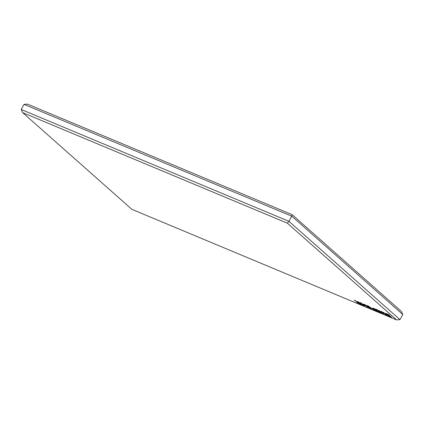 <?xml version="1.0" encoding="UTF-8"?>
<svg xmlns="http://www.w3.org/2000/svg" width="424" height="424" viewBox="0 0 424 424"><rect width="100%" height="100%" fill="white"/><g stroke="black" fill="none" stroke-linecap="round" stroke-linejoin="round"><path stroke-width="0.64" d="M360.845 303.701C359.769 302.837 359.695 302.535 360.623 302.789L363.898 304.978C364.979 305.842 365.053 306.149 364.126 305.895L360.893 303.616C359.817 302.752 359.743 302.45 360.67 302.704M359.928 302.646L360.623 302.789M364.82 306.038L362.711 305.132M371.005 308.603L371.488 308.518L371.053 308.518L371.488 308.518L370.793 307.787L370.046 307.787L367.544 306.223C366.877 305.64 366.972 305.503 367.831 305.799L371.106 307.946L372.049 309.027L369.129 307.586L371.005 308.603L371.44 308.608L370.74 307.919M370.793 307.787L367.544 306.223C366.877 305.64 366.972 305.503 367.831 305.799M380.105 312.212L375.42 309.435C374.88 308.905 375.15 308.863 376.226 309.303L379.3 311.131L376.576 309.637L376.003 309.674L380.567 312.324C381.081 312.817 380.842 312.864 379.84 312.456L377.058 310.819L379.962 312.064L375.139 309.038M380.567 312.324L380.842 312.7M386.169 314.285L385.437 313.368L388.305 314.37L391.728 317.401L389.137 316.288L386.169 314.285L385.474 313.336M131.885 209.35L396.615 319.919L287.355 223.172L22.626 112.599L131.885 209.35M385.935 314.778L383.545 312.382L386.969 315.414L381.77 311.868L383.269 313.871L379.003 310.485L382.427 313.235L380.975 311.311L381.584 311.566L385.935 314.778L383.222 312.25M376.846 311.078L372.505 308.911C371.843 308.306 372.081 308.243 373.221 308.714L374.429 309.218L373.051 307.999L373.65 308.248L377.069 311.28L374.323 310.098L372.134 308.418M367.794 307.199L367.211 306.451L363.951 304.745C363.251 304.13 363.373 303.992 364.311 304.331L366.771 305.81L364.672 304.644L364.523 304.973L367.385 306.393L368.689 307.76L366.384 306.796L367.794 307.199L367.163 306.536L363.522 304.167M366.522 305.614L364.719 304.559L364.523 304.973M366.257 306.059L366.739 306.101M359.234 302.937L357.724 301.596L358.317 301.846L361.741 304.877L357.003 302.455C356.494 301.999 356.626 301.904 357.395 302.18L354.151 300.107L359.234 302.937L357.994 301.713M361.518 304.676L357.003 302.455C356.494 301.999 356.626 301.904 357.395 302.18L356.865 301.883M287.355 223.172L288.908 221.302L399.943 319.622L402.8 314.513L291.765 216.187L24.057 104.378L21.2 109.487L288.908 221.302L291.765 216.187L292.115 214.65L401.374 311.401L402.8 314.513M24.057 104.378L27.385 104.081L292.115 214.65M21.2 109.487L22.626 112.599M396.615 319.919L399.943 319.622M391.506 317.205L389.137 316.288M389.184 316.203L386.216 314.2M387.139 313.967L386.158 313.893L386.768 314.539L390.732 316.797L388.161 314.391L386.206 313.808M390.732 316.797L388.114 314.476L387.091 314.051M386.741 315.212L386.036 315.021M386.084 314.937L382.496 312.414M382.543 312.329L381.77 311.868M383.158 313.718L382.427 313.516M382.475 313.431L379.279 310.601M381.139 311.38L382.427 313.235M379.067 310.94L378.749 310.919M378.796 310.834L376.576 309.637M376.623 309.552L376.051 309.589M380.614 312.239C381.128 312.732 380.89 312.779 379.888 312.371L379.84 312.456M379.888 312.371L377.106 310.734M375.468 309.35L375.182 309.006M372.553 308.826L372.177 308.386M373.327 308.116L374.429 309.218M373.629 308.969L373.586 309.054C372.85 308.746 372.68 308.773 373.083 309.144L376.072 310.675L374.88 309.488L373.629 308.969C372.897 308.656 372.728 308.688 373.131 309.054M376.072 310.675L373.586 309.054C372.85 308.746 372.68 308.773 373.083 309.144M372.06 308.979L371.286 308.884M371.334 308.799L369.171 307.501M367.592 306.139C366.924 305.556 367.02 305.418 367.878 305.715M369.813 307.522L370.062 307.177L369.861 307.437L370.062 307.177L368.265 306.043L368.127 306.462L369.813 307.522L370.014 307.262L368.218 306.128L368.127 306.462M364.719 304.559L364.571 304.888L364.719 304.559M368.525 307.586L366.384 306.796M363.999 304.66L363.559 304.135M364.826 305.985L364.174 305.81M362.759 305.047L360.893 303.616M363.845 305.503C364.327 305.572 364.168 305.285 363.352 304.644L360.649 303.012M364.152 305.587L363.797 305.587C364.28 305.656 364.121 305.37 363.304 304.729L360.644 302.948M361.01 303.012L360.962 303.096C360.464 303.028 360.628 303.314 361.444 303.95L363.797 305.587M357.05 302.37C356.542 301.914 356.674 301.819 357.443 302.095M356.913 301.798L354.628 300.303M358.285 302.619L357.596 302.704L360.745 304.273L359.685 303.202L357.644 302.619M360.745 304.273L358.238 302.709"/></g></svg>
